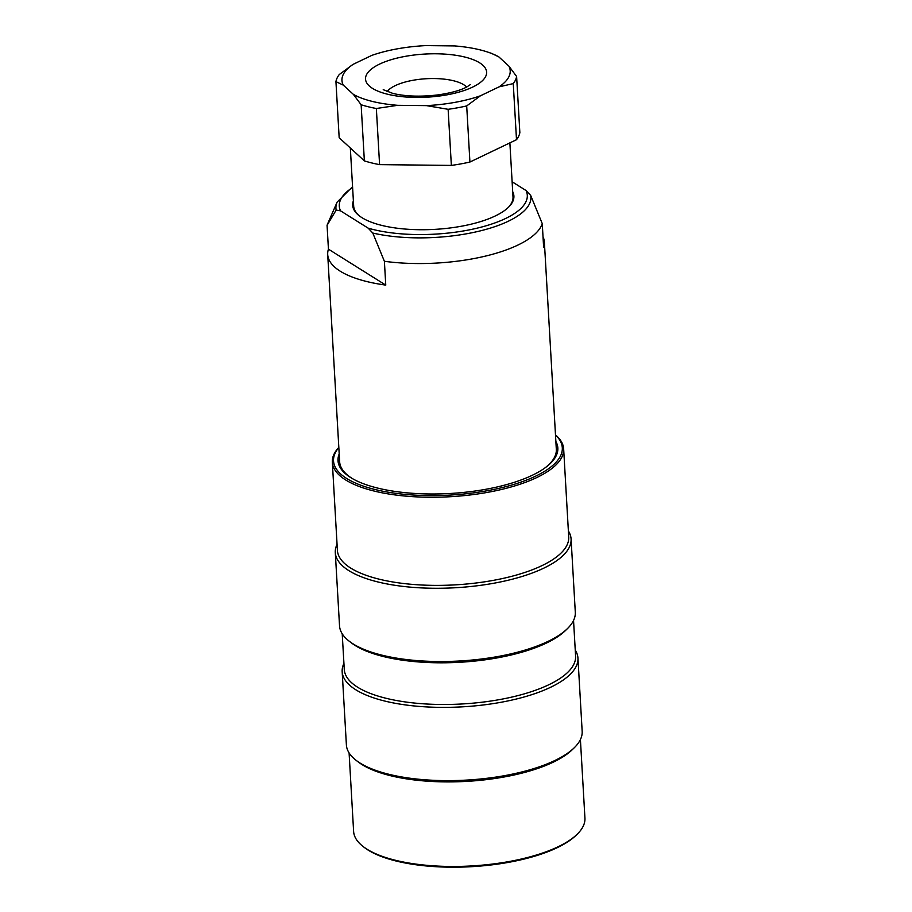 <?xml version="1.0" encoding="UTF-8"?>
<svg xmlns="http://www.w3.org/2000/svg" width="912" height="912" viewBox="0 0 912 912"><rect width="100%" height="100%" fill="white"/><g stroke="black" fill="none" stroke-linecap="round" stroke-linejoin="round"><path stroke-width="1.37" d="M575.244 650.085A118.081 42.032 176.7 0 1 577.946 658.076A118.081 42.032 176.7 0 1 489.55 704.144A118.081 42.032 176.7 0 1 355.748 689.746A118.081 42.032 176.7 0 1 342.171 671.677A118.081 42.032 176.7 0 1 343.927 663.423M342.171 671.677L346.389 744.922A118.081 42.032 -3.3 0 0 356.193 760.391A118.081 42.032 -3.3 0 0 359.966 763.002A118.081 42.032 -3.3 0 0 471.048 779.806A118.081 42.032 -3.3 0 0 574.207 747.817A118.081 42.032 -3.3 0 0 582.164 731.321L577.946 658.076M349.091 752.913L353.617 831.436A115.847 41.234 -3.3 0 0 363.238 846.61A115.847 41.234 -3.3 0 0 366.943 849.175A115.847 41.234 -3.3 0 0 475.916 865.659A115.847 41.234 -3.3 0 0 577.125 834.286A115.847 41.234 -3.3 0 0 584.934 818.098L580.408 739.575M574.207 747.817L572.246 749.721A115.847 41.234 176.7 0 1 471.048 781.094A115.847 41.234 176.7 0 1 362.064 764.609A115.847 41.234 176.7 0 1 358.359 762.056L356.193 760.391M577.125 834.286L576.008 835.369A114.57 40.778 176.7 0 1 475.916 866.4A114.57 40.778 176.7 0 1 368.14 850.098A114.57 40.778 176.7 0 1 364.469 847.567L363.238 846.61M573.545 620.479L575.597 656.127A115.847 41.234 176.7 0 1 488.866 701.317A115.847 41.234 176.7 0 1 357.595 687.192A115.847 41.234 176.7 0 1 344.28 669.454L342.217 633.817M567.344 628.71L565.383 630.614A115.847 41.234 176.7 0 1 464.174 661.998A115.847 41.234 176.7 0 1 355.201 645.514A115.847 41.234 176.7 0 1 351.496 642.949L349.33 641.284A118.081 42.032 -3.3 0 0 353.104 643.895A118.081 42.032 -3.3 0 0 464.185 660.698A118.081 42.032 -3.3 0 0 567.344 628.71A118.081 42.032 -3.3 0 0 575.301 612.226L571.083 538.969A118.081 42.032 176.7 0 1 482.687 585.037A118.081 42.032 176.7 0 1 348.874 570.65A118.081 42.032 176.7 0 1 335.297 552.569A118.081 42.032 176.7 0 1 337.064 544.316M568.381 530.978A118.081 42.032 176.7 0 1 571.083 538.969M335.297 552.569L339.526 625.814A118.081 42.032 -3.3 0 0 349.33 641.284M555.488 434.887A115.847 41.234 176.7 0 1 563.65 448.886A115.847 41.234 176.7 0 1 476.919 494.076A115.847 41.234 176.7 0 1 345.648 479.951A115.847 41.234 176.7 0 1 332.333 462.224A115.847 41.234 176.7 0 1 338.819 447.382M563.65 448.886L568.723 537.02A115.847 41.234 176.7 0 1 482.003 582.209A115.847 41.234 176.7 0 1 350.732 568.096A115.847 41.234 176.7 0 1 337.406 550.358L332.333 462.224M338.831 447.541A114.57 40.778 -3.3 0 0 450.266 495.068A114.57 40.778 -3.3 0 0 555.499 435.047M555.864 441.476A110.101 39.182 176.7 0 1 550.415 463.399A110.101 39.182 176.7 0 1 450.175 493.483A110.101 39.182 176.7 0 1 347.141 475.118A110.101 39.182 176.7 0 1 339.207 453.971M339.481 458.839A108.824 38.737 -3.3 0 0 347.768 475.597M549.845 463.946A108.824 38.737 -3.3 0 0 556.149 446.344M544.977 467.913A108.505 38.623 -3.3 0 0 556.32 449.308L544.373 242.068A108.505 38.623 -3.3 0 0 543.028 236.801M327.704 254.562A108.505 38.623 -3.3 0 0 385.765 285.103L328.434 249.17A108.505 38.623 -3.3 0 0 327.704 254.562L339.652 461.803A108.505 38.623 -3.3 0 0 353.058 478.982M491.42 53.341L498.773 56.84A84.257 29.982 -3.3 0 0 488.159 52.223A84.257 29.982 -3.3 0 0 454.507 45.919L425.744 45.6A84.257 29.982 -3.3 0 0 371.708 55.427L353.047 64.376A84.257 29.982 -3.3 0 0 343.288 85.124L335.935 81.635A90.641 32.262 176.7 0 1 339.287 74.51L353.047 64.376M397.655 105.313L376.348 108.505A90.641 32.262 176.7 0 1 361.141 104.755L353.389 94.392A84.257 29.982 -3.3 0 0 397.655 105.313L426.417 105.621A84.257 29.982 -3.3 0 0 480.442 95.794L466.693 105.929A90.641 32.262 176.7 0 1 448.123 109.303L426.417 105.621M508.873 66.097L516.614 76.471A90.641 32.262 176.7 0 1 513.262 83.596L499.103 86.845A84.257 29.982 -3.3 0 0 508.873 66.097L498.773 56.84M480.442 95.794L499.103 86.845M343.288 85.124L353.389 94.392M335.935 81.635L339.173 137.746L364.367 160.877L361.141 104.755M376.348 108.505L379.586 164.627L451.36 165.414L448.123 109.303M364.367 160.877A90.641 32.262 -3.3 0 0 379.586 164.627M466.693 105.929L469.919 162.04L516.5 139.707L513.262 83.596M451.36 165.414A90.641 32.262 -3.3 0 0 469.919 162.04M516.614 76.471L519.851 132.582A90.641 32.262 -3.3 0 1 516.5 139.707M509.876 142.888L513 196.969A79.789 28.397 176.7 0 1 508.03 207.708M359.852 216.247A79.789 28.397 176.7 0 1 353.685 206.158L350.333 147.995M512.692 191.668A80.746 28.739 176.7 0 1 508.451 207.298A80.746 28.739 176.7 0 1 470.888 224.238A80.746 28.739 176.7 0 1 359.385 215.893A80.746 28.739 176.7 0 1 353.377 200.857M372.791 233.039L368.174 228.16A94.164 33.516 -3.3 0 0 477.136 228.16A94.164 33.516 -3.3 0 0 526.053 190.517L530.659 195.385L542.264 223.634A108.505 38.623 176.7 0 1 485.982 255.976A108.505 38.623 176.7 0 1 384.385 261.288L372.791 233.039A97.641 34.747 176.7 0 0 478.868 231.226A97.641 34.747 176.7 0 0 530.659 195.385M352.613 187.496A94.164 33.516 -3.3 0 0 340.529 210.832L336.152 210.079L327.066 225.355A108.505 38.623 176.7 0 1 327.659 223.793L337.132 202.099A97.641 34.747 176.7 0 0 336.152 210.079M512.122 181.784L526.053 190.517M340.529 210.832L368.174 228.16M542.264 223.634L543.632 247.448A108.505 38.623 -3.3 0 0 544.373 242.068M327.066 225.355L328.434 249.17M385.765 285.103L384.385 261.288M466.636 87.062A41.485 14.763 -3.3 0 0 407.482 81.442A41.485 14.763 -3.3 0 0 387.11 91.645M387.361 94.175A60.637 21.58 176.7 0 1 405.133 56.384A60.637 21.58 176.7 0 1 485.754 76.277A60.637 21.58 176.7 0 1 387.361 94.175M470.273 84.668L466.579 87.085C460.366 90.391 450.995 92.978 438.467 94.837C421.002 96.946 405.84 96.478 392.969 93.446L383.222 89.684M488.159 52.223L492.286 53.626M352.568 186.709L337.132 202.099"/></g></svg>
